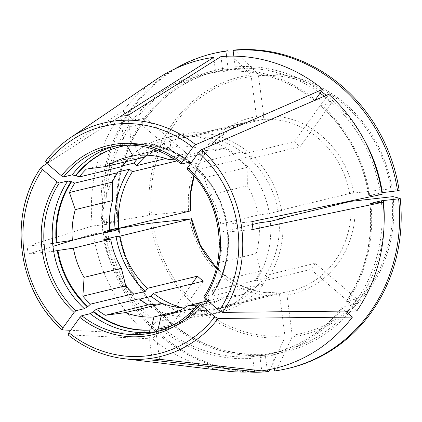 <?xml version="1.0" encoding="UTF-8"?>
<svg xmlns="http://www.w3.org/2000/svg" width="422" height="422" viewBox="0 0 422 422"><rect width="100%" height="100%" fill="white"/><g stroke="black" fill="none" stroke-linecap="round" stroke-linejoin="round"><path stroke-width="0.32" stroke-dasharray="2.11 1.58" d="M356.838 310.961L346.895 302.463L346.335 301.313A143.612 131.801 -103.6 0 0 369.999 203.604M346.219 301.392L356.748 298.787L315.208 263.286L265.296 275.402A87.275 80.101 -103.6 0 0 279.037 219.245M203.789 296.824L203.931 296.719A95.208 87.38 -103.6 0 0 187.347 169.016L195.766 166.97L196.378 167.054L196.446 168.072L197.116 167.909L196.647 169.792L239.49 159.389L240.107 158.735L252.356 155.76L250.151 158.82L300.068 146.703L331.349 103.237L320.936 105.769L321.205 104.693L328.696 94.285M259.097 222.874A81.325 74.636 -103.6 0 1 256.191 253.559L260.553 271.014A90.45 83.013 76.4 0 1 255.21 280.419L212.366 290.821L213.342 292.831L212.672 292.995L212.841 294.366L203.931 296.719M255.21 280.419L255.975 280.878A91.242 83.741 -103.6 0 0 270.381 221.35M265.296 275.402L268.223 277.903L255.975 280.878M356.748 298.787A143.612 131.801 76.4 0 1 352.344 304.906L341.931 307.432L342.49 308.582L345.412 311.077M352.344 304.906L310.803 269.405L260.891 281.521L263.819 284.022L251.57 286.997L250.805 286.538L207.962 296.94L208.937 298.95L208.268 299.114L208.41 300.527L207.766 300.839M260.437 355.767A143.612 131.801 -103.6 0 0 272.222 353.52C300.285 346.446 323.484 331.106 341.82 307.496L341.931 307.432A143.612 131.801 -103.6 0 1 272.222 353.52L283.552 350.772A143.612 131.801 76.4 0 1 271.768 353.019L260.437 355.767L260.031 357.492L261.767 370.854M315.208 263.286A87.275 80.101 76.4 0 1 310.803 269.405M145.168 117.97L186.709 153.466A87.275 80.101 76.4 0 0 182.304 159.585L140.763 124.084A143.612 131.801 76.4 0 1 145.168 117.97L134.755 120.497L132.977 119.642L123.034 111.144L45.623 161.114A120.154 110.269 -103.6 0 1 70.305 137.815M186.709 153.466L165.772 158.551M122.665 165.804L121.62 166.057L122.027 166.6M126.22 145.527L124.189 143.992L120.597 116.33M124.189 143.992A95.208 87.38 -103.6 0 0 117.59 145.3L124.189 143.992A95.208 87.38 76.4 0 1 131.437 143.195L127.845 115.538M191.076 162.955L191.266 162.908A93.225 85.56 -103.6 0 0 134.143 144.572L133.468 144.73L131.606 143.174C153.102 142.066 172.73 148.349 190.496 162.022M220.949 56.574L222.684 69.941L223.46 71.371C256.834 69.161 287.335 78.956 314.949 100.758L315.092 100.768A143.612 131.801 -103.6 0 0 223.502 71.365L234.827 68.612L235.239 66.892L233.841 56.137M234.685 49.996L257.895 74.119A132.745 121.826 76.4 0 1 392.038 188.766L390.851 188.845A131.026 120.249 -103.6 0 0 258.496 75.733L257.895 74.119M258.496 75.733L263.718 115.955L262.906 119.394L191.25 136.791L190.739 132.856L178.49 135.831A107357.633 42336.928 -96.2 0 0 177.556 146.202L140.268 155.254A117294.009 46255.378 -96.2 0 0 134.143 144.572M159.505 359.317L155.913 331.66M152.258 360.114L148.665 332.452M267.253 369.988L265.338 355.234L264.52 353.81L253.189 356.564L252.783 358.283L254.302 370.015M119.168 229.436C128.947 302.648 197.164 360.905 264.562 353.805L264.52 353.81A143.612 131.801 76.4 0 1 119.046 229.489M189.684 218.818A90.45 83.013 -103.6 0 0 279.723 295.769L284.945 335.991L284.787 337.785L269.072 371.36A161.858 148.544 -103.6 0 1 104.572 230.776L102.984 231.161A161.858 148.544 -103.6 0 0 248.584 372.004M279.723 295.769C279.396 293.907 278.852 292.958 278.087 292.921L206.437 310.312L206.949 314.248L194.7 317.223A107357.633 42336.928 -96.2 0 1 191.213 307.923L178.1 311.104M216.37 267.864L229.869 279.222L245.119 287.387L261.461 292.013L278.087 292.921A87.275 80.101 -103.6 0 1 216.317 268.081M393.061 196.626A132.745 121.826 76.4 0 1 292.035 336.993L292.193 335.2L286.971 294.978C286.643 293.116 286.1 292.166 285.335 292.124L213.685 309.521L214.197 313.456L201.948 316.426A107357.633 42336.928 -96.2 0 1 198.461 307.132L171.295 313.725M292.035 336.993L276.32 370.569L274.727 370.954M274.411 368.501L272.586 354.443L271.768 353.019L283.552 350.772A143.612 131.801 76.4 0 0 346.921 312.37M222.684 69.941A145.194 133.257 -103.6 0 1 315.361 99.692L315.092 100.768L325.504 98.242L294.218 141.708L244.306 153.824A87.275 80.101 -103.6 0 0 191.25 136.791M191.266 162.908L190.797 164.791A90.45 83.013 -103.6 0 0 190.127 164.274M168.837 159.606L206.126 150.554L224.71 148.249A90.45 83.013 76.4 0 1 233.646 154.394L190.797 164.791M233.646 154.394L234.263 153.735A91.242 83.741 -103.6 0 0 178.49 135.831M244.306 153.824L246.511 150.765L234.263 153.735M320.794 105.743L320.936 105.769A143.612 131.801 -103.6 0 1 368.976 195.687L368.86 195.734M294.218 141.708A87.275 80.101 76.4 0 1 300.068 146.703M325.504 98.242A143.612 131.801 76.4 0 1 331.349 103.237M203.293 281.163L172.007 324.629A143.612 131.801 76.4 0 1 166.162 319.633L155.75 322.16L154.257 323.532L146.772 333.939L70.638 330.299M191.852 283.943L166.162 319.633M109.604 230.438L102.984 231.161M73.423 240.049L93.325 233.893L103.253 232.807M53.657 251.259L28.153 254.049L52.956 246.379M28.153 254.049A123.113 112.99 76.4 0 1 27.135 246.19L92.307 226.034L106.697 224.377L118.139 221.582M52.639 243.399L27.135 246.19M251.945 221.603L226.44 224.388A95.208 87.38 76.4 0 1 227.463 232.248L228.096 231.852A117293.998 5515.619 172.6 0 0 221.808 231.931L252.382 224.509M252.968 229.457L227.426 232.016A93.225 85.56 -103.6 0 1 212.672 292.995M390.851 188.845L349.632 193.519L277.977 210.91L281.606 210.515L269.357 213.49A107357.623 5048.37 172.6 0 1 258.079 215.014L220.785 224.071A117293.998 5515.619 172.6 0 1 227.078 223.992L226.408 224.156A93.225 85.56 -103.6 0 0 196.446 168.072M392.038 188.766L399.18 190.58M382.364 192.632L368.976 195.687L382.137 194.331M224.71 148.249L181.866 158.651L174.566 159.163M187.737 162.502A90.45 83.013 -103.6 0 0 181.866 158.651M239.49 159.389A90.45 83.013 76.4 0 1 247.097 167.376L247.392 185.817L210.098 194.874L204.248 177.778A90.45 83.013 -103.6 0 0 196.647 169.792M247.097 167.376L204.248 177.778M126.315 161.594A90.45 83.013 76.4 0 1 129.137 158.704L143.654 157.385M129.137 158.704L86.288 169.106M103.833 239.564A91.242 83.741 -103.6 0 0 133.083 294.319M127.908 157.084L165.197 148.032A81.325 74.636 -103.6 0 1 170.309 146.993A107357.633 42336.928 -96.2 0 1 171.242 136.623L183.491 133.653L184.003 137.583L255.658 120.191L256.47 116.746A90.45 83.013 -103.6 0 0 188.666 210.958L190.343 210.942M174.982 68.818A161.858 148.544 -103.6 0 0 101.96 223.301L149.62 215.283A132.745 121.826 76.4 0 1 250.647 74.916L227.437 50.788M213.696 53.388A161.858 148.544 -103.6 0 0 103.554 222.916M250.647 74.916L251.248 76.524L256.47 116.746M251.248 76.524A131.026 120.249 -103.6 0 0 151.572 215.02L188.666 210.958M126.89 145.363A93.225 85.56 -103.6 0 0 120.507 146.634A93.225 85.56 -103.6 0 0 120.17 146.719M165.197 148.032A81.325 74.636 -103.6 0 0 147.199 155.217M171.242 136.623A91.242 83.741 -103.6 0 0 165.071 137.857A91.242 83.741 -103.6 0 0 121.62 166.057M214.154 60.879L215.436 70.732L216.254 72.157A143.612 131.801 -103.6 0 0 204.464 74.409A143.612 131.801 -103.6 0 0 134.755 120.497M101.96 223.301L118.023 221.629A143.612 131.801 76.4 0 1 215.795 71.656L204.464 74.409L216.254 72.157L227.579 69.408L227.991 67.684L226.503 56.237M250.805 286.538A90.45 83.013 76.4 0 1 243.7 294.435L225.116 296.74L199.326 303.001M198.461 307.132A81.325 74.636 -103.6 0 0 203.573 306.092A81.325 74.636 -103.6 0 0 225.116 296.74M201.948 316.426A91.242 83.741 -103.6 0 0 208.12 315.197A91.242 83.741 -103.6 0 0 251.57 286.997M197.654 305.053L200.851 304.837A90.45 83.013 -103.6 0 0 203.805 301.804M205.999 299.33A90.45 83.013 -103.6 0 0 207.962 296.94M164.158 327.91A93.225 85.56 -103.6 0 0 164.496 327.825A93.225 85.56 -103.6 0 0 208.937 298.95M173.083 325.125A93.225 85.56 -103.6 0 0 206.643 301.113M207.239 300.39A93.225 85.56 -103.6 0 0 208.268 299.114M140.763 124.084L130.356 126.616L128.573 125.761L118.629 117.263A158.683 145.632 -103.6 0 0 92.307 226.034M184.003 137.583A87.275 80.101 -103.6 0 0 178.253 138.738A87.275 80.101 -103.6 0 0 145.601 156.156M182.304 159.585L177.076 160.856M68.058 334.846L152.616 338.935A158.683 145.632 -103.6 0 0 227.178 371.117M109.673 231.251A107357.633 5048.375 172.6 0 1 102.81 231.704A91.242 83.741 -103.6 0 1 117.216 172.176M243.7 294.435L200.851 304.837M47.037 163.478L118.629 117.263M93.325 233.893A158.683 145.632 -103.6 0 0 146.772 333.939M212.366 290.821A90.45 83.013 -103.6 0 0 217.71 281.416L218.897 262.616A81.325 74.636 -103.6 0 0 221.808 231.931M213.342 292.831A93.225 85.56 -103.6 0 0 228.096 231.852M206.126 150.554A81.325 74.636 -103.6 0 0 177.556 146.202M189.351 162.111A93.225 85.56 -103.6 0 0 133.468 144.73M276.32 370.569A161.858 148.544 -103.6 0 0 290.062 367.968M258.079 215.014A81.325 74.636 -103.6 0 0 247.392 185.817M269.357 213.49A91.242 83.741 -103.6 0 0 240.107 158.735M220.785 224.071A81.325 74.636 -103.6 0 0 210.098 194.874M227.078 223.992A93.225 85.56 -103.6 0 0 197.116 167.909M172.007 324.629L161.6 327.156L160.107 328.532L152.616 338.935M184.282 307.965A81.325 74.636 -103.6 0 0 191.213 307.923M139.687 299.129L138.928 299.314L139.191 298.744M138.928 299.314A91.242 83.741 -103.6 0 0 194.7 317.223M183.491 133.653A91.242 83.741 -103.6 0 0 177.319 134.887A91.242 83.741 -103.6 0 0 137.393 158.909M182.431 307.86A87.275 80.101 -103.6 0 0 206.437 310.312M162.048 303.629A91.242 83.741 -103.6 0 0 206.949 314.248M281.606 210.515A91.242 83.741 -103.6 0 0 252.356 155.76M277.977 210.91A87.275 80.101 -103.6 0 0 250.151 158.82M246.511 150.765A91.242 83.741 -103.6 0 0 190.739 132.856M268.223 277.903A91.242 83.741 -103.6 0 0 282.629 218.374M109.578 230.064L102.81 231.704M214.197 313.456A91.242 83.741 -103.6 0 0 220.368 312.222A91.242 83.741 -103.6 0 0 263.819 284.022M213.685 309.521A87.275 80.101 -103.6 0 0 219.435 308.366A87.275 80.101 -103.6 0 0 260.891 281.521M170.309 146.993L139.782 154.41M256.191 253.559L218.897 262.616M156.362 79.426A158.683 145.632 -103.6 0 0 123.034 111.144M260.553 271.014L217.71 281.416M151.572 215.02L149.62 215.283M284.787 337.785A132.745 121.826 76.4 0 1 150.638 223.143M152.59 222.879A131.026 120.249 -103.6 0 0 284.945 335.991M265.338 355.234A145.194 133.257 76.4 0 1 118.239 229.684M255.658 120.191A87.275 80.101 -103.6 0 0 249.908 121.346A87.275 80.101 -103.6 0 0 193.956 175.969M215.436 70.732A145.194 133.257 -103.6 0 0 132.977 119.642M381.477 202.375A143.612 131.801 76.4 0 1 348.076 311.051M260.031 357.492A145.194 133.257 -103.6 0 0 342.49 308.582M118.149 221.592C109.704 152.964 153.903 85.223 215.795 71.656A143.612 131.801 76.4 0 1 227.579 69.408M130.356 126.616A143.612 131.801 -103.6 0 0 106.697 224.377M158.271 331.259A95.208 87.38 -103.6 0 0 162.512 330.347L154.088 332.394A95.208 87.38 -103.6 0 0 199.532 302.838M68.195 334.899A120.154 110.269 -103.6 0 0 123.926 358.679M41.224 167.228A120.154 110.269 -103.6 0 0 62.35 329.898M234.827 68.612A143.612 131.801 76.4 0 1 320.061 93.167M324.186 96.248A143.612 131.801 76.4 0 1 380.301 192.938M235.239 66.892A145.194 133.257 76.4 0 1 321.221 91.548M326.275 95.34A145.194 133.257 76.4 0 1 363.6 138.854M353.757 192.901A90.45 83.013 -103.6 0 0 263.718 115.955M349.632 193.519A87.275 80.101 -103.6 0 0 262.906 119.394M384.099 223.285A145.194 133.257 76.4 0 1 350.619 311.025M348.372 313.604A145.194 133.257 76.4 0 1 272.586 354.443M286.971 294.978A90.45 83.013 -103.6 0 0 354.781 200.761M292.193 335.2A131.026 120.249 -103.6 0 0 391.874 196.705M285.335 292.124A87.275 80.101 -103.6 0 0 291.085 290.969A87.275 80.101 -103.6 0 0 350.656 201.373M160.107 328.532A145.194 133.257 -103.6 0 0 252.783 358.283M161.6 327.156A143.612 131.801 -103.6 0 0 253.189 356.564M117.189 221.64A145.194 133.257 76.4 0 1 227.991 67.684M181.502 164.021A95.208 87.38 -103.6 0 0 109.166 147.347L117.59 145.3A95.208 87.38 -103.6 0 0 113.402 146.439M107.715 232.237A143.612 131.801 -103.6 0 0 155.75 322.16M369.809 195.681A145.194 133.257 -103.6 0 0 321.205 104.693M346.895 302.463A145.194 133.257 -103.6 0 0 370.832 203.541M128.573 125.761A145.194 133.257 -103.6 0 0 104.635 224.683M208.399 300.538C196.225 315.772 180.932 325.705 162.512 330.347A95.208 87.38 -103.6 0 0 207.951 300.796M212.356 294.677A95.208 87.38 -103.6 0 0 227.463 232.248M189.921 161.974A95.208 87.38 -103.6 0 0 131.437 143.195M226.44 224.388A95.208 87.38 -103.6 0 0 195.766 166.97M105.653 232.543A145.194 133.257 -103.6 0 0 154.257 323.532M178.253 138.738L249.908 121.346L231.388 128.62L215.278 140.716L202.586 156.884L194.104 176.138M119.837 146.798L120.507 146.634M163.82 327.989L164.496 327.825M166.279 315.144L203.573 306.092M285.372 292.119L219.435 308.366M165.071 137.857L177.319 134.887M368.849 195.745C362.846 159.79 346.821 129.786 320.783 105.743M369.867 203.589C373.238 239.823 365.352 272.427 346.209 301.392M208.12 315.197L220.368 312.222M227.959 232.089C229.821 254.993 224.784 275.751 212.852 294.35M226.93 224.188C222.874 201.552 212.699 182.515 196.394 167.065"/><path stroke-width="0.63" d="M222.616 312.37A120.154 110.269 -103.6 0 0 201.489 149.699L328.696 94.285A158.683 145.632 -103.6 0 1 382.137 194.331L251.945 221.603A123.113 112.99 76.4 0 1 252.968 229.457L383.16 202.191A158.683 145.632 -103.6 0 1 356.838 310.961L222.616 312.37L219.245 310.645L204.628 298.159L203.931 296.719M207.766 300.839L199.532 302.838L200.228 304.278L214.84 316.764L218.211 318.489L352.433 317.075L345.412 311.077M184.282 307.965A81.325 74.636 -103.6 0 1 162.644 303.571L148.122 304.89A90.45 83.013 76.4 0 1 139.191 298.744L96.348 309.147L93.731 311.552L90.181 313.678L81.757 315.719A95.208 87.38 -103.6 0 0 154.088 332.394C172.234 327.836 187.331 318.009 199.395 302.917L199.532 302.838M165.772 158.551L136.797 165.588L133.869 163.082L122.665 165.804M126.315 161.594A90.45 83.013 76.4 0 0 122.027 166.6L79.183 177.003L76.06 175.51L75.39 175.673L72.151 174.856L63.727 176.902L61.501 175.837L46.889 163.346L45.544 161.188C52.65 151.999 60.905 144.213 70.305 137.815L156.362 79.426A158.683 145.632 -103.6 0 1 213.701 57.371L214.154 60.879M213.701 57.371L120.597 116.33A123.113 112.99 76.4 0 1 127.845 115.538L220.949 56.574A158.683 145.632 -103.6 0 1 322.846 89.29L315.361 99.692M233.841 56.137L233.092 50.382L234.685 49.996A161.858 148.544 -103.6 0 1 399.18 190.58L382.364 192.632A145.194 133.257 76.4 0 0 363.6 138.854M171.295 313.725L161.167 316.183A117294.003 46255.378 -96.2 0 1 158.108 329.102L157.438 329.26L155.913 331.66A95.208 87.38 76.4 0 1 148.665 332.452L150.19 330.057L150.86 329.893A117294.003 46255.378 -96.2 0 0 153.919 316.975L178.1 311.104M352.433 317.075A158.683 145.632 -103.6 0 1 261.767 370.854L159.505 359.317A123.113 112.99 76.4 0 1 152.258 360.114L254.519 371.65L254.302 370.015M269.072 371.36L267.479 371.745L267.253 369.988M279.037 219.245A87.275 80.101 -103.6 0 0 279 218.77L350.656 201.373L393.061 196.626L400.204 198.44L398.611 198.825A161.858 148.544 -103.6 0 1 288.469 368.353A161.858 148.544 -103.6 0 1 274.727 370.954L274.411 368.501M322.846 89.29L195.639 144.704L192.838 147.383L181.835 162.676L181.323 163.994C159.068 147.183 135.019 141.628 109.166 147.347A95.208 87.38 -103.6 0 0 63.727 176.902M191.076 162.955L190.596 163.071L190.507 162.037L189.921 161.974L181.502 164.021M201.489 149.699L198.688 152.379L187.684 167.671L187.347 169.016M182.431 307.86A87.275 80.101 -103.6 0 1 153.381 293.279L203.293 281.163A87.275 80.101 76.4 0 1 197.443 276.167L191.852 283.943M197.443 276.167L147.531 288.284L145.332 291.344L133.083 294.319L133.347 293.749L90.498 304.151L87.881 306.557L84.331 308.682L75.913 310.724L74.045 312.444L63.042 327.73L62.35 329.898L70.638 330.299M74.778 183.122A90.45 83.013 -103.6 0 0 69.435 192.527L75.285 209.618A81.325 74.636 -103.6 0 0 72.378 240.303L109.673 231.251A81.325 74.636 -103.6 0 1 112.579 200.566L112.284 182.125A90.45 83.013 76.4 0 1 117.627 172.719L74.778 183.122L71.661 181.629L70.991 181.792L67.747 180.975L59.328 183.016L57.097 181.956L42.485 169.465L41.129 167.323C7.527 215.041 17.365 290.753 62.192 329.835L62.35 329.898M191.588 218.712L119.706 236.193L116.082 236.589L103.833 239.564A107357.633 5048.375 172.6 0 0 110.691 239.11L73.402 248.162A117293.998 5515.619 172.6 0 0 57.925 250.468L53.657 251.259A95.208 87.38 76.4 0 1 52.639 243.399L56.231 242.771A93.225 85.56 -103.6 0 1 70.991 181.792M216.317 268.081A87.275 80.101 -103.6 0 1 191.361 218.802L150.638 223.143L109.572 229.948M119.157 229.441L109.604 230.438M119.046 229.489L107.715 232.237L103.253 232.807M52.956 246.379L73.423 240.049M398.611 198.825L381.324 200.798L369.994 203.546L383.16 202.191M279 218.77L282.629 218.374L270.381 221.35A107357.623 5048.37 172.6 0 1 259.097 222.874L252.382 224.509M174.566 159.163L168.837 159.606A81.325 74.636 -103.6 0 0 140.268 155.254M190.127 164.274A90.45 83.013 -103.6 0 0 187.737 162.502M147.199 155.217A81.325 74.636 -103.6 0 0 143.654 157.385L106.365 166.442L86.288 169.106A90.45 83.013 -103.6 0 0 79.183 177.003M133.347 293.749A90.45 83.013 76.4 0 1 125.74 285.763L82.897 296.165A90.45 83.013 -103.6 0 0 90.498 304.151M125.74 285.763L121.378 268.308L84.084 277.359L82.897 296.165M57.255 250.631A93.225 85.56 -103.6 0 0 87.212 306.72M57.925 250.468A93.225 85.56 -103.6 0 0 87.881 306.557M110.691 239.11A81.325 74.636 -103.6 0 0 121.378 268.308M248.584 372.004A161.858 148.544 -103.6 0 0 267.479 371.745M193.956 175.969A87.275 80.101 -103.6 0 0 190.343 210.942L190.565 210.852M212.102 53.773L213.696 53.388A161.858 148.544 -103.6 0 1 227.437 50.788L225.844 51.178A161.858 148.544 -103.6 0 0 212.102 53.773A161.858 148.544 -103.6 0 0 174.982 68.818M139.782 154.41L133.02 156.05A117294.009 46255.378 -96.2 0 0 126.89 145.363L126.22 145.527A93.225 85.56 -103.6 0 0 119.837 146.798A93.225 85.56 -103.6 0 0 75.39 175.673M120.17 146.719A93.225 85.56 -103.6 0 0 76.06 175.51M133.02 156.05A81.325 74.636 -103.6 0 0 127.908 157.084A81.325 74.636 -103.6 0 0 106.365 166.442M161.167 316.183A81.325 74.636 -103.6 0 0 166.279 315.144A81.325 74.636 -103.6 0 0 187.822 305.792L197.654 305.053M203.805 301.804A90.45 83.013 -103.6 0 0 205.999 299.33M158.108 329.102A93.225 85.56 -103.6 0 0 164.158 327.91M157.438 329.26A93.225 85.56 -103.6 0 0 163.82 327.989A93.225 85.56 -103.6 0 0 173.083 325.125M206.643 301.113A93.225 85.56 -103.6 0 0 207.239 300.39M145.601 156.156A87.275 80.101 -103.6 0 0 136.797 165.588M190.343 210.942L118.688 228.334A87.275 80.101 -103.6 0 1 132.392 171.701L129.464 169.201L117.216 172.176L117.627 172.719M177.076 160.856L132.392 171.701M81.757 315.719L79.89 317.439L68.886 332.726L68.195 334.899M71.661 181.629A93.225 85.56 -103.6 0 0 56.901 242.608A117293.998 5515.619 172.6 0 1 72.378 240.303M56.901 242.608L56.231 242.771M41.224 167.228L47.037 163.478M397.593 190.966A161.858 148.544 -103.6 0 0 233.092 50.382M190.596 163.071A93.225 85.56 -103.6 0 0 189.351 162.111M199.326 303.001L187.822 305.792M288.469 368.353L290.062 367.968A161.858 148.544 -103.6 0 0 400.204 198.44M93.731 311.552A93.225 85.56 -103.6 0 0 150.86 329.893M96.348 309.147A90.45 83.013 -103.6 0 0 105.278 315.292L125.35 312.628A81.325 74.636 -103.6 0 0 153.919 316.975M93.062 311.716A93.225 85.56 -103.6 0 0 150.19 330.057M148.122 304.89L105.278 315.292M226.503 56.237L225.844 51.178M137.393 158.909A91.242 83.741 -103.6 0 0 133.869 163.082M119.706 236.193A87.275 80.101 -103.6 0 0 147.531 288.284M153.381 293.279L151.176 296.344L139.687 299.129M151.176 296.344A91.242 83.741 -103.6 0 0 162.048 303.629M129.464 169.201A91.242 83.741 -103.6 0 0 115.058 228.735L109.578 230.064M115.058 228.735L118.688 228.334M116.082 236.589A91.242 83.741 -103.6 0 0 145.332 291.344M73.402 248.162A81.325 74.636 -103.6 0 0 84.084 277.359M162.644 303.571L125.35 312.628M218.211 318.489A120.154 110.269 -103.6 0 1 123.926 358.679L227.178 371.117A158.683 145.632 -103.6 0 0 254.519 371.65M112.579 200.566L75.285 209.618M112.284 182.125L69.435 192.527M192.838 147.383A117.01 107.388 -103.6 0 0 46.889 163.346M195.639 144.704A120.154 110.269 -103.6 0 0 70.305 137.815M381.324 200.798A143.612 131.801 76.4 0 1 381.477 202.375M348.076 311.051A143.612 131.801 76.4 0 1 346.921 312.37M79.89 317.439A97.197 89.2 -103.6 0 0 200.228 304.278M68.886 332.726A117.01 107.388 -103.6 0 0 214.84 316.764M67.747 180.975A95.208 87.38 -103.6 0 0 52.639 243.399M53.657 251.259A95.208 87.38 -103.6 0 0 84.331 308.682M59.328 183.016A95.208 87.38 -103.6 0 0 75.913 310.724M57.097 181.956A97.197 89.2 -103.6 0 0 74.045 312.444M42.485 169.465A117.01 107.388 -103.6 0 0 63.042 327.73M320.061 93.167A143.612 131.801 76.4 0 1 324.186 96.248M321.221 91.548A145.194 133.257 76.4 0 1 326.275 95.34M383.387 200.492A145.194 133.257 76.4 0 1 384.099 223.285M350.619 311.025A145.194 133.257 76.4 0 1 348.372 313.604M204.628 298.159A97.197 89.2 -103.6 0 0 187.684 167.671M113.402 146.439A95.208 87.38 -103.6 0 0 72.151 174.856M90.181 313.678A95.208 87.38 -103.6 0 0 148.665 332.452M219.245 310.645A117.01 107.388 -103.6 0 0 198.688 152.379M181.835 162.676A97.197 89.2 -103.6 0 0 61.501 175.837M155.913 331.66A95.208 87.38 -103.6 0 0 158.271 331.259M194.104 176.138L190.702 193.234L190.591 210.873M123.926 358.679C103.48 356.105 84.859 348.161 68.058 334.857M203.773 296.83C229.753 259.277 222.056 199.922 187.146 168.979M216.37 267.864L200.371 245.298L191.604 218.686"/></g></svg>
